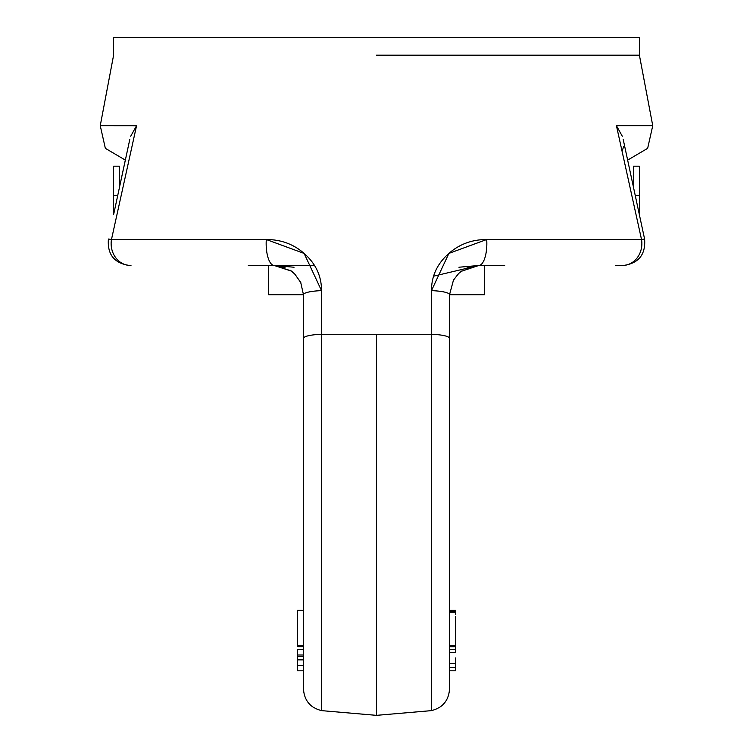 <?xml version="1.0" encoding="UTF-8"?>
<svg xmlns="http://www.w3.org/2000/svg" width="753" height="753" viewBox="0 0 753 753"><rect width="100%" height="100%" fill="white"/><g stroke="black" fill="none" stroke-linecap="round" stroke-linejoin="round"><path stroke-width="1.13" d="M136.538 125.732L100.253 125.695L136.566 125.695L111.472 239.52L266.298 239.52C280.944 239.52 293.557 244.151 304.127 253.432C315.723 263.597 321.522 276.003 321.531 290.639L321.644 334.276L431.356 334.276L376.5 334.276L376.5 715.35L431.356 710.634L431.356 680.458L431.356 710.634C442.632 707.829 448.684 700.629 449.532 689.042L449.532 294.705L453.485 280.06L458.737 273.424L461.655 271.014M431.356 680.458L431.469 290.639C431.478 275.984 437.286 263.578 448.901 253.403C459.471 244.141 472.075 239.52 486.702 239.52L641.528 239.52L616.434 125.695L652.747 125.695L639.401 55.176L639.401 37.65L639.401 55.176L376.5 55.176M321.644 334.276A21.912 4.132 180 0 0 303.468 338.351A21.912 4.132 0 0 1 321.644 334.276L321.644 710.634L321.531 290.639A21.912 4.142 180 0 0 303.468 294.705A21.912 4.142 0 0 1 321.531 290.639L304.127 253.432L266.298 239.52A21.912 8.104 90 0 0 274.261 265.498L314.538 265.489L274.261 265.498L291.063 270.816L294.282 273.443L300.682 282.309L303.468 294.705L303.468 689.042C304.316 700.629 310.368 707.829 321.644 710.634L376.5 715.35L376.5 334.276L321.644 334.276L321.644 705.345M130.627 265.498A21.912 19.503 -90 0 1 111.472 239.52L108.46 239.04L111.472 239.52A21.912 19.503 90 0 0 130.627 265.498L130.975 265.498M504.679 265.498L478.739 265.498A21.912 8.104 -90 0 0 486.702 239.52L448.901 253.403L431.469 290.639A21.912 4.142 0 0 1 449.532 294.705A21.912 4.142 180 0 0 431.469 290.639L431.356 710.634L431.356 334.276A21.912 4.132 0 0 1 449.532 338.351L449.532 689.042L449.532 338.351A21.912 4.132 180 0 0 431.356 334.276M639.401 37.65L113.599 37.65L639.401 37.65L113.599 37.65L113.599 55.176L100.253 125.695L105.345 148.322L125.318 160.107L119.445 187.384L119.445 166.178L113.599 166.178L113.599 214.661L113.599 195.394L117.722 195.394L113.599 195.394L113.599 166.178L119.445 166.178L119.445 187.384M484.433 265.498L484.433 294.705L449.532 294.705L484.433 294.705L484.433 265.498M303.468 294.705L268.567 294.705L268.567 265.498L268.567 294.705L303.468 294.705L303.468 689.042L303.468 338.351M639.401 174.734L639.401 166.178L633.555 166.178L633.555 187.384L633.555 166.178L639.401 166.178L639.401 195.394L639.401 174.734M639.401 214.661L639.401 195.394L635.278 195.394L639.401 195.394L639.401 214.661M627.682 160.107L647.655 148.322L652.747 125.695L616.434 125.695L622.279 136.208M623.54 146.816L622.138 151.24M616.434 125.695L641.528 239.52L644.54 239.04L641.528 239.52L486.702 239.52A21.912 8.104 90 0 1 478.739 265.498L472.263 266.233M458.925 267.23L478.739 265.498L461.231 271.334M248.321 265.498L274.261 265.498L294.075 267.23M460.102 272.219L458.982 273.198M468.837 267.23L465.721 268.557M615.7 265.498L622.373 265.498A21.912 19.503 -90 0 0 641.528 239.52A21.912 19.503 90 0 1 622.373 265.498L623.164 265.498C638.638 263.418 645.782 254.599 644.596 239.03C645.782 254.599 638.638 263.418 623.164 265.498M449.532 338.351L449.532 294.705M641.528 239.52L644.54 239.04L641.528 239.52M433.596 276.172L478.739 265.498M457.928 274.214L457.184 274.996M455.367 612.142L455.367 611.408L449.532 611.408L455.367 611.408L455.367 610.278L449.532 610.278L455.367 610.278L455.367 612.142L449.532 612.142M455.367 627.607L455.367 645.735L449.532 645.735L455.367 645.735L455.367 649.5M449.532 649.698L455.367 649.698L455.367 652.456L455.367 646.771L449.532 646.771L455.367 646.771L455.367 616.698M455.367 612.255L455.367 614.683M297.633 649.444L297.633 656.607L297.633 654.997L303.468 654.997M297.633 656.607L303.468 656.607L297.633 656.607L297.633 659.863L297.633 656.512M295.355 274.497L290.225 270.252M303.468 610.278L297.633 610.278L297.633 645.735L297.633 610.278L303.468 610.278M130.721 136.208L136.566 125.695L130.721 136.208M297.633 646.761L297.633 645.735L303.468 645.735L297.633 645.735L297.633 646.761L303.468 646.761L297.633 646.761M291.477 271.118L274.261 265.498A21.912 8.104 -90 0 1 266.298 239.52L111.472 239.52L108.46 239.04L111.472 239.52L136.566 125.695M297.633 651.439L297.633 654.988M455.367 657.934L455.367 667.469L455.367 657.934M455.367 667.469L455.367 670.81L455.367 667.469L449.532 667.469M297.633 670.81L297.633 659.863L297.633 670.81L303.468 670.81M303.468 665.341L297.633 665.341L303.468 665.341M623.211 139.465L644.568 238.899M458.332 273.8L453.25 280.455M466.022 268.426L468.752 267.277L478.287 265.498L468.677 267.306L466.032 268.426M274.77 265.498L285.02 267.569L274.76 265.498M113.599 214.661L129.789 139.465M297.633 649.651L303.468 649.651M108.404 239.03C107.218 254.599 114.362 263.418 129.836 265.498M294.677 273.819L300.861 282.723M449.532 663.412L455.367 663.412M455.367 652.456L449.532 652.456M449.532 670.81L455.367 670.81M297.633 659.863L303.468 659.863"/></g></svg>
